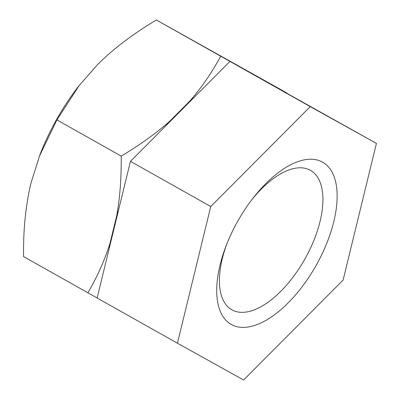 <?xml version="1.0" encoding="UTF-8"?>
<svg xmlns="http://www.w3.org/2000/svg" width="400" height="400" viewBox="0 0 400 400"><rect width="100%" height="100%" fill="white"/><g stroke="black" fill="none" stroke-linecap="round" stroke-linejoin="round"><path stroke-width="0.6" d="M296.735 162.065A93.12 45.005 -60.6 0 1 333.785 221.65A93.12 45.005 -60.6 0 1 257.12 324.565A93.12 45.005 -60.6 0 1 226.055 245.965A93.12 45.005 -60.6 0 1 252.81 198.445A93.12 45.005 -60.6 0 1 296.735 162.065M251.585 200.04A80.04 38.68 -60.6 0 1 288.19 170.23A80.04 38.68 -60.6 0 1 310.44 170.33A80.04 38.68 -60.6 0 1 313.93 240.255A80.04 38.68 -60.6 0 1 254.14 309.91A80.04 38.68 -60.6 0 1 231.895 309.815A80.04 38.68 -60.6 0 1 226.785 244.085M376.42 143.41L343.1 280.095L243.605 380L177.435 343.22L210.755 206.535L310.245 106.63L376.42 143.41L229.94 61.41L130.445 161.32L97.125 298.005L177.435 343.22M310.245 106.63L229.94 61.41M210.755 206.535L130.445 161.32M165.875 125.745A136.6 66.02 -60.6 0 1 169.62 121.335L189.94 100.93C201.525 87.65 211.78 72.74 220.695 56.21L156.395 20C133.055 33.845 113.395 48.765 97.405 64.75L78.695 86.105A135.66 65.565 119.4 0 0 39.715 155.34L30.995 183.045C25.67 205.33 23.195 229.845 23.58 256.59L87.885 292.8C97.28 276.725 104.64 260.255 109.97 243.385L116.775 215.47C119.975 197.25 121.45 177.465 121.205 156.115L56.9 119.905L39.33 156.345M109.205 248.46A136.6 66.02 -60.6 0 1 109.97 243.385M97.135 297.965L87.885 292.8M220.695 56.21L255.855 75.81A136.6 66.02 -60.6 0 1 255.855 75.81L286.87 93.055M286.87 92.985L156.395 20M116.775 215.47A136.6 66.02 -60.6 0 1 118.58 210M189.94 100.93A136.6 66.02 -60.6 0 1 193.89 97.61M121.205 156.115C139.795 145.025 155.935 133.43 169.62 121.335M79.325 85.295L56.9 119.905"/></g></svg>
